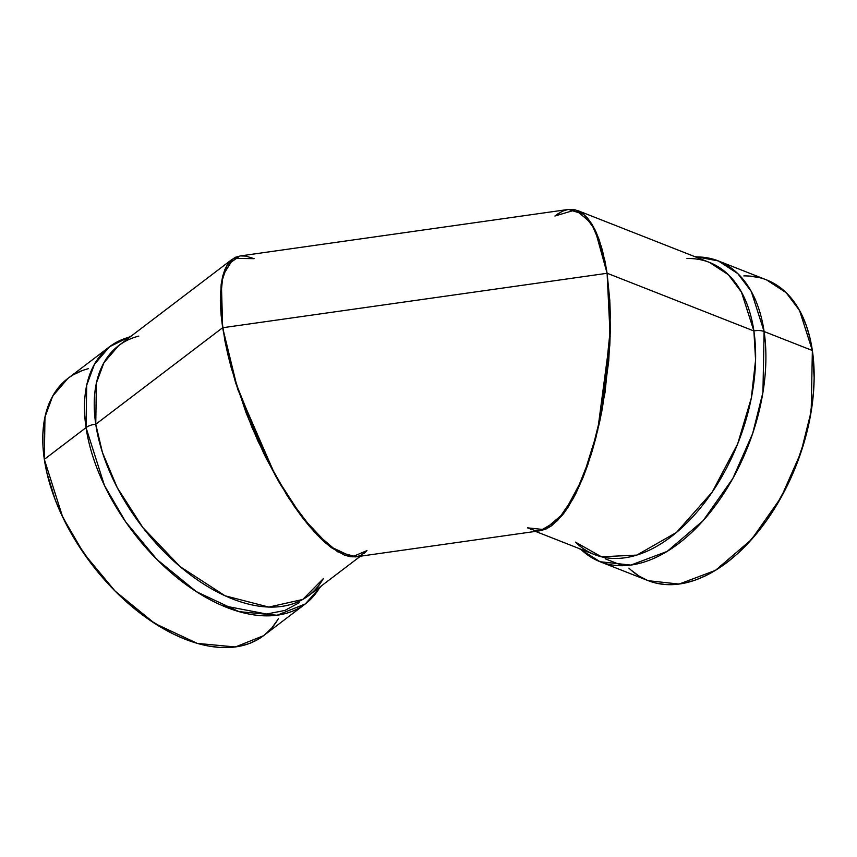 <?xml version="1.0" encoding="UTF-8"?>
<svg xmlns="http://www.w3.org/2000/svg" width="857" height="857" viewBox="0 0 857 857"><rect width="100%" height="100%" fill="white"/><g stroke="black" fill="none" stroke-linecap="round" stroke-linejoin="round"><path stroke-width="1.29" d="M363.829 553.622L366.957 550.612L360.593 555.55L355.751 556.857L350.352 556.707L344.46 555.122L331.391 547.666L320.711 538.496L309.548 526.455L301.953 516.975L286.731 494.907L264.888 455.731L245.895 412.313L231.401 368.381L227.801 354.284L222.649 327.717L95.759 424.247A156.992 90.821 -127.3 0 0 198.899 580.928A156.992 90.821 -127.3 0 0 323.293 578.646L302.757 599.471L268.809 607.077L225.07 595.797L180.184 566.691L142.883 527.58L117.216 487.601L102.454 452.507L95.759 424.247A12.309 6.931 171.6 0 0 86.043 427.622L104.425 485.394L125.668 521.87L156.906 559.439L196.457 591.716L238.942 611.63L277.036 615.24L305.242 603.981L321.375 585.909M360.443 556.193L308.691 595.561A156.992 90.821 -127.3 0 1 184.641 570.366A156.992 90.821 -127.3 0 1 95.759 424.247A12.309 6.931 171.6 0 0 86.043 427.622A161.609 93.488 52.7 0 0 177.549 578.047A161.609 93.488 52.7 0 0 305.242 603.981L263.517 635.723L235.311 646.971L197.217 643.371L154.742 623.457L115.181 591.169L83.954 553.611L62.7 517.135L44.328 459.363L46.824 472.55L55.212 499.781L61.029 513.579L75.62 540.831L93.67 566.798L103.783 578.978L114.484 590.473L137.27 610.934L149.129 619.718L173.21 633.955L185.198 639.268L197.003 643.307L208.508 646.039L219.596 647.431L230.158 647.474L240.11 646.157L249.333 643.511L257.764 639.547L263.592 635.669M562.471 211.186L556.986 214.389L562.471 211.186L567.87 209.515L573.14 209.387L578.229 210.811L583.081 213.768L587.666 218.224L595.819 231.476L599.322 240.131L604.978 261.117L607.099 273.233L609.777 300.143L610.334 329.741L609.798 345.2L605.042 392.388L595.904 437.659L587.773 464.837L583.199 477.113L592.005 451.693L595.894 437.723L602.439 407.953L608.727 360.958L610.334 329.806L609.788 300.207L607.099 273.287L595.09 229.933L583.746 214.293L568.373 209.44L239.928 255.986L227.298 264.813L221.374 282.885L222.659 327.738L237.657 389.142L275.633 476.203L302.446 517.607L329.581 546.284L352.066 556.911L366.957 550.612L352.066 556.911L329.581 546.284L302.446 517.607L275.633 476.192L237.657 389.132L222.649 327.717L221.16 315.515L224.877 340.7L227.801 354.295L235.654 382.865L251.808 427.054L264.888 455.753L279.253 482.555L294.337 506.433L301.964 516.985L317.047 534.8L331.402 547.677L344.471 555.122L350.363 556.707L355.751 556.857L540.231 530.719L557.5 520.681L575.218 494.778L590.655 456.074L601.818 411.264L610.345 328.777L607.099 273.287L222.659 327.738L235.354 381.89L266.398 458.774L289.216 498.785L314.208 531.758L337.669 551.833L356.233 556.793L350.352 556.707L344.46 555.122L331.391 547.666L324.342 541.881L317.036 534.789L301.953 516.975L294.326 506.423L279.243 482.545L258.15 441.548L245.895 412.313L231.401 368.381L227.801 354.284L222.649 327.717L95.759 424.247A12.309 6.931 171.6 0 0 86.043 427.622L44.328 459.363A161.609 93.488 52.7 0 0 150.286 620.511A161.609 93.488 52.7 0 0 278.386 618.615M232.322 259.168L118.609 345.66L103.922 362.704L96.38 383.1L95.759 424.247L222.649 327.717L220.399 304.181L221.138 284.578L222.616 276.49L224.834 269.644L227.748 264.127L231.336 259.971L235.568 257.229L240.41 255.922L245.798 256.072L254.068 258.653L233.458 258.375L222.895 275.418L220.324 300.796L222.659 327.738L607.099 273.287L602.396 250.094L595.84 231.508L602.385 250.051L607.099 273.233L753.881 330.963L755.585 360.09L751.31 398.087L737.673 443.872L712.285 491.993L676.527 532.411L636.805 555.1L601.4 556.782L575.422 542.117A156.992 92.717 111.5 0 0 698.176 510.665A156.992 92.717 111.5 0 0 753.881 330.963L741.455 292.087L728.375 274.733L709.425 262.392L577.511 210.511L583.081 213.768L587.666 218.224L595.819 231.476L591.941 224.17L587.677 218.246L583.103 213.779L578.25 210.822L573.162 209.387L567.891 209.515L573.14 209.387L578.229 210.811M320.111 586.874A161.609 93.488 52.7 0 1 192.011 588.78A161.609 93.488 52.7 0 1 86.043 427.622A161.609 93.488 -127.3 0 1 109.567 346.731L94.463 364.268L86.696 385.275L86.043 427.622L44.328 459.363L44.971 417.005L52.738 396.009L67.853 378.473L109.567 346.731L131.292 336.019M82.036 370.674L73.606 374.638M66.075 379.876L59.487 386.346L53.937 393.974L49.46 402.694L46.096 412.41L43.889 423.047L42.85 434.488L43 446.636L44.328 459.363L86.043 427.622A161.609 93.488 -127.3 0 1 130.028 336.972M265.295 634.309L271.883 627.838L277.432 620.211M299.447 602.589L284.878 610.441L266.634 614.03L221.856 605.428M221.16 315.515L220.399 293.833L222.616 276.49L224.834 269.644L227.748 264.127L231.336 259.971L235.568 257.229L240.41 255.922L235.568 257.239L231.336 259.982L227.737 264.127L224.823 269.655L221.138 284.588L220.399 304.203L221.16 315.526M138.802 336.105A156.992 90.821 52.7 0 0 95.759 424.247A156.992 90.821 52.7 0 1 138.802 336.105M580.639 549.133A161.609 95.448 -68.5 0 0 706.918 516.31A161.609 95.448 -68.5 0 0 764.101 331.53A161.609 95.448 111.5 0 0 718.337 260.935L737.834 273.64L751.3 291.498L764.101 331.53A161.609 95.448 -68.5 0 1 717.984 502.031A161.609 95.448 -68.5 0 1 600.029 561.721L630.848 565.095L667.174 551.394L703.201 520.606L732.799 478.517L752.65 433.546L762.934 392.388L764.101 331.53A12.309 6.931 171.6 0 0 753.881 330.963A156.992 92.717 111.5 0 1 709.093 496.599A156.992 92.717 111.5 0 1 594.501 554.586L535.518 531.383M764.573 335.173L764.723 336.223M695.563 256.939A161.609 95.448 111.5 0 1 764.101 331.53L812.361 350.513L799.56 310.48L786.105 292.623L766.597 279.918L718.337 260.935L694.138 256.382M567.891 209.515L562.492 211.176L554.886 216.018L575.604 209.879L591.33 223.195L601.453 246.762L607.099 273.233L753.881 330.963A156.992 92.717 -68.5 0 0 686.96 258.525A156.992 92.717 -68.5 0 1 753.881 330.963A12.309 6.931 171.6 0 1 764.101 331.53L812.361 350.513L809.94 337.937L806.533 326.26L802.173 315.58L796.903 306.003L790.765 297.625L783.834 290.523L776.163 284.77L767.829 280.421M579.225 548.576L600.029 561.721L648.288 580.703L679.108 584.078L715.434 570.376L751.46 539.589L781.059 497.499L800.909 452.528L811.193 411.36L812.361 350.513L764.101 331.53A12.309 6.931 171.6 0 0 753.881 330.963L607.099 273.233L609.777 300.143L610.323 314.68L608.727 360.883L602.45 407.889L599.397 423.026L592.016 451.639L583.199 477.113L575.829 493.568L567.998 507.344L562.599 514.896L551.608 525.759L546.134 528.962L540.735 530.633L535.464 530.762L527.569 527.848L544.463 529.637L564.013 513.064L582.889 477.874L597.672 430.578L610.163 336.383L607.099 273.287L222.659 327.738M531.083 529.637L530.376 529.347M758.916 277.518L749.5 276.083M631.052 570.098L638.722 575.85L647.056 580.2M648.246 580.682L655.969 583.103L665.386 584.538L675.198 584.495L685.321 582.964L695.67 579.953L706.114 575.508L716.581 569.669L726.961 562.481L737.149 554.029L747.058 544.377L765.622 521.881L774.117 509.262L789.083 481.859L795.435 467.344L805.516 437.391L809.169 422.233L813.507 392.313L814.15 377.83L812.361 350.513A161.609 95.448 -68.5 0 0 743.822 275.922M583.199 477.113L573.258 498.474L562.599 514.896L551.608 525.759L546.134 528.962L540.199 530.719L546.113 528.973L551.587 525.769L562.578 514.928L573.237 498.506L583.178 477.156M222.649 327.717L220.324 300.786L222.895 275.418L233.458 258.375L254.068 258.653M88.303 368.714A161.609 93.488 52.7 0 0 44.328 459.363M607.099 273.233L610.173 336.33L597.672 430.546L582.889 477.863L564.013 513.064L544.463 529.637L527.569 527.848M628.899 568.116A161.609 95.448 -68.5 0 0 755.178 535.293A161.609 95.448 -68.5 0 0 812.361 350.513M607.099 273.287L601.464 246.795L591.341 223.216L575.615 209.879L554.886 216.018M622.803 565.716L605.192 558.785"/></g></svg>
